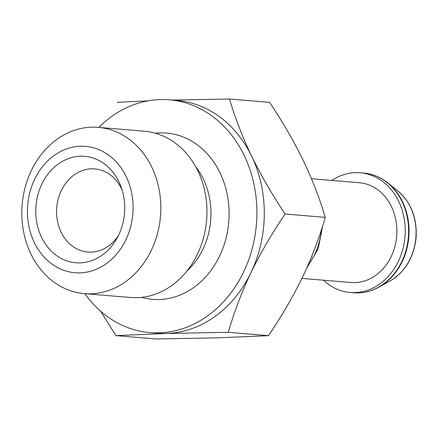 <?xml version="1.0" encoding="UTF-8"?>
<svg xmlns="http://www.w3.org/2000/svg" width="438" height="438" viewBox="0 0 438 438"><rect width="100%" height="100%" fill="white"/><g stroke="black" fill="none" stroke-linecap="round" stroke-linejoin="round"><path stroke-width="0.66" d="M115.939 335.612L156.065 338.979L218.025 337.808L268.445 335.672C281.404 316.663 292.792 297.112 302.614 277.008C312.097 256.892 319.641 237.013 325.242 217.374C319.855 198.912 312.513 179.909 303.222 160.368C293.613 140.812 282.428 121.485 269.666 102.388L229.539 99.021C234.927 117.488 242.269 136.492 251.56 156.032C261.168 175.589 272.354 194.915 285.116 214.007C272.157 233.016 260.769 252.567 250.947 272.671C241.464 292.792 233.919 312.666 228.318 332.305L166.358 333.471L115.939 335.612L100.477 311.046M117.16 102.328L147.929 100.86M172.211 100.061L229.539 99.021M98.796 127.387A116.804 97.176 94.8 0 1 160.198 99.574A116.804 97.176 94.8 0 1 169.358 99.82L176.738 100.439A116.804 97.176 94.8 0 1 251.56 156.032A116.804 97.176 94.8 0 1 250.947 272.671A116.804 97.176 94.8 0 1 166.358 333.471A116.804 97.176 94.8 0 1 157.204 333.225L149.823 332.606A116.804 97.176 94.8 0 1 84.841 293.663M80.526 156.235A53.398 44.424 94.8 0 1 121.129 187.015A53.398 44.424 94.8 0 1 116.804 238.595A53.398 44.424 94.8 0 1 40.761 235.584A53.398 44.424 94.8 0 1 80.526 156.235M80.581 146.237A63.406 52.752 94.8 0 1 125.837 239.871A63.406 52.752 94.8 0 1 34.328 242.559A63.406 52.752 94.8 0 1 80.581 146.237M118.359 235.655A41.714 34.706 94.8 0 1 87.83 252.053A41.714 34.706 94.8 0 1 56.611 209.545A41.714 34.706 94.8 0 1 91.537 168.827A41.714 34.706 94.8 0 1 94.805 168.915A41.714 34.706 94.8 0 1 122.175 190.169M331.834 180.434A60.072 49.976 94.8 0 1 355.486 172.638A60.072 49.976 94.8 0 1 360.195 172.764A60.072 49.976 94.8 0 1 404.975 236.805A60.072 49.976 94.8 0 1 350.154 292.485A60.072 49.976 94.8 0 1 323.458 280.2M311.484 178.726L359.357 182.745A50.058 41.648 94.8 0 1 396.675 236.109A50.058 41.648 94.8 0 1 350.986 282.51L301.946 278.393M169.358 99.82A116.804 97.176 94.8 0 1 256.422 224.338A116.804 97.176 94.8 0 1 149.823 332.606M155.402 133.218A83.428 69.412 94.8 0 1 160.023 132.9A83.428 69.412 94.8 0 1 228.488 224.776A83.428 69.412 94.8 0 1 141.633 297.347M98.293 127.348L144.425 131.219A83.428 69.412 94.8 0 1 206.616 220.161A83.428 69.412 94.8 0 1 130.469 297.495L84.342 293.624A83.428 69.412 94.8 0 1 21.9 208.603A83.428 69.412 94.8 0 1 91.756 127.168A83.428 69.412 94.8 0 1 98.293 127.348A83.428 69.412 94.8 0 1 160.483 216.29A83.428 69.412 94.8 0 1 84.342 293.624M285.116 214.007L325.242 217.374M228.318 332.305L268.445 335.672M397.627 190.782A51.81 43.105 94.8 0 1 415.87 237.719A51.81 43.105 94.8 0 1 390.061 280.955L378.963 287.12A59.907 49.839 94.8 0 0 408.807 237.128A59.907 49.839 94.8 0 0 387.712 182.854L397.627 190.782C411.063 202.252 417.217 217.982 416.1 237.982C413.751 257.664 405.073 271.993 390.061 280.955M360.195 172.764L363.595 173.054A60.072 49.976 94.8 0 1 408.375 237.089A60.072 49.976 94.8 0 1 353.548 292.77C362.314 293.476 370.783 291.593 378.963 287.12M321.311 230.081A60.072 49.976 94.8 0 1 307.892 265.483M195.676 166.697A70.343 58.522 94.8 0 1 186.922 271.051M363.595 173.054C372.355 173.815 380.398 177.083 387.712 182.854M350.154 292.485L353.548 292.77M322.68 225.816L318.223 248.691L306.775 268.018"/></g></svg>
